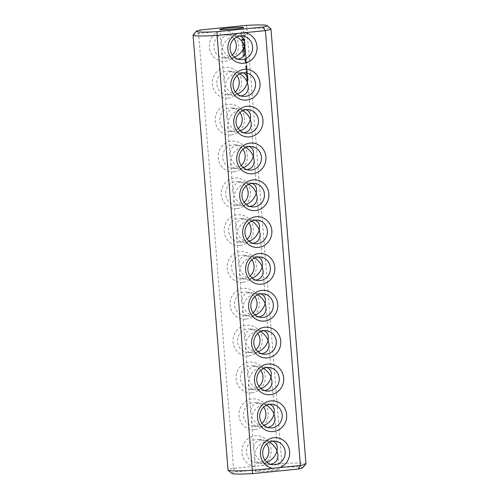 <?xml version="1.0" encoding="UTF-8"?>
<svg xmlns="http://www.w3.org/2000/svg" width="499" height="499" viewBox="0 0 499 499"><rect width="100%" height="100%" fill="white"/><g stroke="black" fill="none" stroke-linecap="round" stroke-linejoin="round"><path stroke-width="0.37" stroke-dasharray="2.5 1.87" d="M305.962 463.808A39.09 2.383 175.4 0 0 281.904 463.54L246.911 28.655A39.09 2.383 175.4 0 1 270.882 28.786M246.456 25.362L246.911 28.655L226.234 30.726A15.4 14.621 -84 0 1 238.578 46.345A15.4 14.621 -84 0 1 225.186 61.277A15.4 14.621 -84 0 1 209.63 49.251A15.4 14.621 -84 0 1 219.279 31.425L198.602 33.502L233.594 468.386L236.27 471.911L282.016 467.32A35.535 2.164 175.4 0 1 302.644 467.763M282.016 467.32L281.904 463.54L254.272 466.309A15.4 14.621 -84 0 1 243.849 443.586A15.4 14.621 -84 0 1 267.851 441.178A15.4 14.621 -84 0 1 261.227 465.617M254.272 466.309L233.594 468.386A39.09 2.383 175.4 0 0 228.031 470.077M254.821 429.577A15.4 14.621 -84 0 1 240.35 407.864A15.4 14.621 -84 0 1 265.593 405.325A15.4 14.621 -84 0 1 254.821 429.577M251.858 392.744A15.4 14.621 -84 0 1 237.387 371.031A15.4 14.621 -84 0 1 262.63 368.499A15.4 14.621 -84 0 1 251.858 392.744M248.895 355.918A15.4 14.621 -84 0 1 234.418 334.199A15.4 14.621 -84 0 1 259.667 331.667A15.4 14.621 -84 0 1 248.895 355.918M245.932 319.086A15.4 14.621 -84 0 1 231.455 297.373A15.4 14.621 -84 0 1 256.704 294.834A15.4 14.621 -84 0 1 245.932 319.086M242.969 282.259A15.4 14.621 -84 0 1 228.492 260.54A15.4 14.621 -84 0 1 253.742 258.008A15.4 14.621 -84 0 1 242.969 282.259M247.916 80.214L247.997 79.198L247.011 80.04L246.849 79.347L246.593 79.796L247.167 80.202L247.847 79.416L248.259 80.22L248.178 79.216L247.198 80.058L247.03 79.378L246.787 79.584L247.205 80.258L248.034 79.441L248.097 80.233M246.724 80.139L247.205 80.258L246.724 80.139M247.211 78.742L247.853 78.755L247.828 77.913L247.523 78.723L247.23 78.318L246.78 78.748L246.543 78.087L246.718 78.942L247.735 78.948L248.015 77.931L247.704 78.742L247.417 78.337L246.961 78.767L246.731 78.106L246.78 78.861L247.398 78.761M247.392 78.911L247.735 78.948L247.392 78.911M246.718 78.942L247.055 78.985L246.718 78.942M247.716 77.538L247.797 76.727L246.587 76.846L246.425 77.364L248.047 77.545L247.978 76.746L246.6 77.233L247.897 77.557M246.955 75.075L247.074 74.432L247.142 75.093M246.5 76.316L247.604 76.204L247.747 75.798L247.535 75.43L246.431 75.542L246.5 76.316L247.791 76.222L247.934 75.817L247.722 75.449L246.618 75.561L246.681 76.335L247.242 76.403L246.5 76.316M247.535 75.43L246.974 75.361L247.535 75.43M246.2 74.519L246.319 73.971L247.566 73.846L246.306 73.777L246.094 73.266L246.2 74.519L246.506 73.989L247.747 73.864L246.487 73.796L246.45 73.266L246.381 74.538M246.094 73.21L246.2 72.442L246.6 72.399L246.649 73.047L246.762 72.386L247.442 72.318L246.013 72.261L246.275 73.228L246.381 72.461L246.999 73.047L246.949 72.405L247.61 72.137L246.2 72.28L246.275 73.228M246.581 70.471L246.706 69.829L246.768 70.49M246.756 71.787L247.367 71.469L247.223 70.671L247.011 71.638L246.537 70.846L245.995 70.964L246.057 71.881L246.275 70.983L247.186 71.862L247.41 70.69L247.192 71.656L246.718 70.864L246.182 70.983L246.238 71.9L246.456 71.001L247.186 71.862L246.756 71.787M246.275 70.983L246.6 71.033L246.275 70.983M245.801 69.573L247.211 69.43L245.87 68.612L247.117 68.301L245.708 68.444L246.936 69.274L245.982 69.592L247.392 69.448L246.057 68.631L247.304 68.319L245.895 68.463L247.117 69.292L245.982 69.592M245.907 68.12L247.017 67.078L245.608 67.215L245.764 68.001L246.3 68.163L247.205 67.097L245.795 67.234L246.3 68.163L245.907 68.12M246.35 66.741L246.961 66.423L246.818 65.625L246.6 66.592L246.132 65.799L245.589 65.918L245.651 66.835L245.87 65.937L246.78 66.822L247.005 65.643L246.787 66.61L246.313 65.818L245.776 65.937L245.832 66.854L246.051 65.955L246.78 66.822L246.35 66.741M245.87 65.937L246.194 65.993L245.87 65.937M244.872 61.988L245.87 61.714L246.126 62.749L246.787 62.681L246.568 61.645L247.055 61.77L246.986 63.024L245.14 63.205L244.872 61.988L246.057 61.733L246.306 62.768L246.974 62.699L246.756 61.664L247.242 61.789L247.173 63.042L245.321 63.23L245.059 62.007M245.658 57.541L246.163 57.697L245.926 57.21L245.951 57.759L246.419 57.504L245.845 57.56M244.747 60.41L246.456 60.236L245.614 60.504L245.221 61.602L244.797 61.053L245.159 60.547L244.747 60.41L246.643 60.254L245.801 60.522L245.408 61.62L244.984 61.078L245.34 60.566L244.934 60.429M246.25 59.749L244.691 59.73L244.76 58.477L246.138 58.339L246.437 59.768L244.878 59.749L244.94 58.502L246.319 58.358L246.437 59.768M243.082 56.792L243.094 54.809L245.832 54.534L246.001 56.686L245.689 54.909L244.66 55.015L244.604 56.468L244.317 55.046L243.294 55.152L243.418 56.755L243.082 56.792L243.275 54.828L246.013 54.553L246.188 56.705L245.876 54.927L244.841 55.033L244.784 56.487L244.498 55.065L243.475 55.171L243.606 56.78L243.263 56.811M242.845 53.873L245.726 53.405L245.758 53.761L242.845 53.873L245.913 53.424L245.938 53.78L243.032 53.892M242.77 52.944L242.782 50.96L245.701 50.848L244.348 51.166L244.292 52.62L244.011 51.204L242.982 51.303L242.957 53.119L242.969 50.985L245.695 50.711L245.72 51.066L244.535 51.185L244.479 52.638L244.192 51.222L243.169 51.322L243.294 52.931L242.957 52.969M242.608 49.9L244.323 48.59L242.795 49.919M244.323 48.59L242.433 47.655L242.489 47.305L245.215 47.031L245.246 47.393L243.144 47.605L244.828 48.54L243.312 49.8L245.614 49.75L242.539 50.056M242.109 44.698L245.184 44.392L245.171 46.388L244.859 44.611L243.83 44.71L243.774 46.164L243.487 44.748L242.464 44.848L242.433 46.663L242.109 44.698L242.445 44.53L245.184 44.255L245.508 46.201L245.171 46.232L245.046 44.629L244.011 44.729L243.955 46.182L243.674 44.767L242.645 44.866L242.62 46.681L242.289 44.717M242.208 41.685L242.277 42.583L245.028 42.484L242.308 42.939L242.227 44.031L242.021 41.523L242.464 42.602L245.215 42.509L242.495 42.958L242.408 44.049L242.052 41.741L242.395 41.704M242.059 38.803L242.957 38.716L243.799 40.675L244.498 40.113L244.367 38.735L244.841 40.188L244.491 40.968L243.587 41.061L242.739 39.097L242.277 39.147L242.183 41.043L241.697 39.608L242.059 38.803L243.138 38.735L243.986 40.693L244.685 40.132L244.31 38.71L244.959 39.371L244.678 40.987L243.774 41.08L242.926 39.115L242.464 39.165L242.601 41.099L241.946 40.431L242.246 38.822M240.144 33.614L241.117 32.897L241.616 31.761L242.589 31.468L243.593 31.562L244.267 32.578L245.34 33.09L245.508 35.173L244.529 35.891L244.036 37.026L242.558 37.319L240.312 35.691L240.144 33.614L241.304 32.915L241.803 31.78L242.776 31.487L243.78 31.58L244.448 32.597L245.527 33.109L245.695 35.192L244.716 35.909L244.217 37.045L243.244 37.338L242.24 37.244L241.572 36.221L240.493 35.716L240.325 33.633M240.007 245.427A15.4 14.621 -84 0 1 225.529 223.714A15.4 14.621 -84 0 1 250.779 221.176A15.4 14.621 -84 0 1 240.007 245.427M237.044 208.594A15.4 14.621 -84 0 1 222.566 186.882A15.4 14.621 -84 0 1 247.816 184.349A15.4 14.621 -84 0 1 237.044 208.594M234.075 171.768A15.4 14.621 -84 0 1 219.604 150.056A15.4 14.621 -84 0 1 244.853 147.517A15.4 14.621 -84 0 1 234.075 171.768M231.112 134.936A15.4 14.621 -84 0 1 216.641 113.223A15.4 14.621 -84 0 1 241.89 110.691A15.4 14.621 -84 0 1 231.112 134.936M228.149 98.11A15.4 14.621 -84 0 1 213.678 76.397A15.4 14.621 -84 0 1 238.927 73.858A15.4 14.621 -84 0 1 228.149 98.11M226.234 30.726L219.279 31.425M193.101 35.042A39.09 2.383 175.4 0 1 198.602 33.502L200.71 29.959M232.347 55.021A11.845 11.246 -84 0 1 226.016 57.859A11.845 11.246 -84 0 1 223.814 57.853A11.845 11.246 -84 0 1 213.884 44.891A11.845 11.246 -84 0 1 226.315 34.294A11.845 11.246 -84 0 1 234.056 38.853M264.944 460.147A11.845 11.246 -84 0 1 258.607 462.985A11.845 11.246 -84 0 1 256.411 462.978A11.845 11.246 -84 0 1 246.475 450.017A11.845 11.246 -84 0 1 258.906 439.419A11.845 11.246 -84 0 1 266.653 443.979M261.981 423.314A11.845 11.246 -84 0 1 255.644 426.158A11.845 11.246 -84 0 1 253.448 426.152A11.845 11.246 -84 0 1 243.512 413.184A11.845 11.246 -84 0 1 255.943 402.593A11.845 11.246 -84 0 1 263.69 407.153M259.018 386.488A11.845 11.246 -84 0 1 252.681 389.326A11.845 11.246 -84 0 1 250.486 389.32A11.845 11.246 -84 0 1 240.549 376.358A11.845 11.246 -84 0 1 252.981 365.761A11.845 11.246 -84 0 1 260.728 370.32M256.049 349.656A11.845 11.246 -84 0 1 249.718 352.5A11.845 11.246 -84 0 1 247.523 352.494A11.845 11.246 -84 0 1 237.586 339.526A11.845 11.246 -84 0 1 250.018 328.935A11.845 11.246 -84 0 1 257.765 333.494M253.087 312.823A11.845 11.246 -84 0 1 246.756 315.667A11.845 11.246 -84 0 1 244.56 315.661A11.845 11.246 -84 0 1 234.624 302.7A11.845 11.246 -84 0 1 247.055 292.102A11.845 11.246 -84 0 1 254.802 296.662M250.124 275.997A11.845 11.246 -84 0 1 243.793 278.841A11.845 11.246 -84 0 1 241.597 278.835A11.845 11.246 -84 0 1 231.661 265.867A11.845 11.246 -84 0 1 244.092 255.276A11.845 11.246 -84 0 1 251.839 259.836M242.433 47.655L244.504 48.609M242.62 47.673L242.67 47.324L245.589 47.212L243.331 47.623L245.009 48.559L243.5 49.819L245.608 49.607L245.633 49.969L242.907 50.243M247.161 239.164A11.845 11.246 -84 0 1 240.83 242.009A11.845 11.246 -84 0 1 238.634 242.003A11.845 11.246 -84 0 1 228.698 229.041A11.845 11.246 -84 0 1 241.129 218.443A11.845 11.246 -84 0 1 248.876 223.003M244.198 202.338A11.845 11.246 -84 0 1 237.867 205.176A11.845 11.246 -84 0 1 235.671 205.176A11.845 11.246 -84 0 1 225.735 192.209A11.845 11.246 -84 0 1 238.166 181.611A11.845 11.246 -84 0 1 245.913 186.177M241.235 165.506A11.845 11.246 -84 0 1 234.904 168.35A11.845 11.246 -84 0 1 232.709 168.344A11.845 11.246 -84 0 1 222.772 155.376A11.845 11.246 -84 0 1 235.204 144.785A11.845 11.246 -84 0 1 242.951 149.344M238.273 128.68A11.845 11.246 -84 0 1 231.941 131.518A11.845 11.246 -84 0 1 229.746 131.511A11.845 11.246 -84 0 1 219.809 118.55A11.845 11.246 -84 0 1 232.241 107.952A11.845 11.246 -84 0 1 239.982 112.512M235.31 91.847A11.845 11.246 -84 0 1 228.979 94.691A11.845 11.246 -84 0 1 226.783 94.685A11.845 11.246 -84 0 1 216.847 81.717A11.845 11.246 -84 0 1 229.278 71.126A11.845 11.246 -84 0 1 237.019 75.686M231.935 473.457A35.535 2.164 175.4 0 1 236.27 471.911M256.068 471.605A11.845 0.724 175.4 0 1 255.469 471.43A11.845 0.724 175.4 0 1 267.221 469.759A11.845 0.724 175.4 0 1 279.084 469.528A11.845 0.724 175.4 0 1 269.179 471.044A11.845 0.724 175.4 0 1 256.068 471.605M234.468 57.254L230.451 58.333L228.324 58.333C224.382 57.747 222.167 55.483 221.687 51.522L221.986 48.06C224.332 41.086 228.991 36.914 235.952 35.541L240.187 36.034M236.95 36.945L230.819 34.774L228.554 34.762C223.458 35.604 220.97 38.766 221.101 44.249L221.986 48.06C224.806 54.322 229.334 58.003 235.584 59.1L237.898 59.107M267.065 462.38L263.048 463.459L260.921 463.459C256.979 462.879 254.764 460.608 254.284 456.647L254.584 453.192C257.403 459.448 261.931 463.128 268.181 464.226L270.495 464.238M269.547 442.07L263.416 439.9L261.152 439.887C256.056 440.729 253.567 443.892 253.698 449.374L254.584 453.192C256.929 446.212 261.582 442.039 268.549 440.667L272.785 441.16M264.102 425.547L260.085 426.626L257.958 426.626C254.016 426.046 251.802 423.776 251.321 419.821L251.621 416.359C253.966 409.386 258.619 405.213 265.587 403.841L269.822 404.333M266.585 405.244L260.453 403.067L258.189 403.055C253.087 403.897 250.604 407.065 250.735 412.548L251.621 416.359C254.44 422.616 258.969 426.296 265.212 427.4L267.533 427.406M261.139 388.721L257.122 389.8L254.995 389.8C251.053 389.214 248.839 386.95 248.359 382.989L248.658 379.527C251.003 372.553 255.656 368.381 262.624 367.008L266.859 367.501M263.622 368.412L257.49 366.241L255.226 366.229C250.124 367.071 247.641 370.233 247.772 375.716L248.658 379.527C251.477 385.789 256.006 389.469 262.249 390.567L264.564 390.574M258.17 351.889L254.159 352.968L252.032 352.968C248.09 352.388 245.876 350.117 245.396 346.163L245.695 342.701C248.04 335.727 252.694 331.554 259.661 330.182L263.89 330.675M260.659 331.586L254.527 329.409L252.263 329.396C247.161 330.238 244.678 333.407 244.809 338.89L245.695 342.701C248.514 348.957 253.043 352.637 259.287 353.741L261.601 353.747M255.207 315.062L251.197 316.135L249.07 316.141C245.128 315.555 242.913 313.285 242.433 309.33L242.732 305.868C245.078 298.895 249.731 294.722 256.698 293.35L260.927 293.842M257.696 294.753L251.565 292.582L249.3 292.57C244.198 293.412 241.716 296.574 241.847 302.057L242.732 305.868C245.545 312.131 250.08 315.811 256.324 316.909L258.638 316.915M252.244 278.23L248.234 279.309L246.107 279.309C242.165 278.729 239.95 276.458 239.464 272.504L239.769 269.042C242.115 262.069 246.768 257.896 253.729 256.523L257.964 257.016M254.733 257.927L248.602 255.75L246.338 255.738C241.235 256.58 238.753 259.742 238.884 265.231L239.769 269.042C242.583 275.298 247.117 278.978 253.361 280.076L255.675 280.089M247.647 76.097L246.674 76.104L247.423 75.567L247.647 76.097L246.444 75.929L247.604 75.599L247.467 76.079M246.974 76.216L246.606 76.166L246.974 76.216M245.789 67.396L246.35 67.34L246.157 67.945L245.97 67.415L246.531 67.359L246.288 67.958L245.97 67.415M245.408 62.157L245.464 62.849L245.963 62.799L245.913 62.107L245.227 62.138L245.464 62.849M245.14 58.838L245.196 59.531L246.238 59.431L246.182 58.739L244.959 58.82L245.196 59.531M241.635 34.55L242.583 35.797L243.649 35.691L244.323 34.849L244.229 33.72L243.437 33.028L242.371 33.134L241.454 34.531L241.79 35.098M249.282 241.397L245.271 242.477L243.144 242.483C239.202 241.896 236.988 239.626 236.501 235.671L236.807 232.21C239.152 225.236 243.805 221.063 250.766 219.691L255.001 220.184M251.77 221.094L245.639 218.924L243.369 218.905C238.273 219.753 235.79 222.916 235.921 228.399L236.807 232.21C239.62 238.472 244.154 242.152 250.398 243.25L252.712 243.256M246.319 204.571L242.302 205.65L240.181 205.65C236.239 205.07 234.025 202.8 233.538 198.845L233.844 195.383C236.189 188.404 240.842 184.231 247.803 182.865L252.039 183.358M248.808 184.268L242.676 182.091L240.406 182.079C235.31 182.921 232.827 186.083 232.958 191.566L233.844 195.383C236.657 201.64 241.192 205.32 247.435 206.418L249.749 206.43M243.356 167.739L239.339 168.818L237.218 168.824C233.27 168.238 231.062 165.967 230.575 162.013L230.881 158.551C233.226 151.577 237.88 147.405 244.841 146.032L249.076 146.525M245.845 147.436L239.713 145.259L237.443 145.246C232.347 146.095 229.864 149.257 229.989 154.74L230.881 158.551C233.694 164.813 238.229 168.487 244.473 169.591L246.787 169.598M240.393 130.913L236.376 131.992L234.256 131.992C230.307 131.412 228.099 129.141 227.613 125.18L227.918 121.725C230.264 114.745 234.917 110.572 241.878 109.2L246.113 109.693M242.882 110.603L236.751 108.433L234.48 108.42C229.384 109.262 226.902 112.425 227.026 117.907L227.918 121.725C230.731 127.981 235.266 131.661 241.51 132.759L243.824 132.771M237.43 94.08L233.413 95.159L231.287 95.159C227.344 94.579 225.136 92.309 224.65 88.354L224.949 84.892C227.294 77.919 231.954 73.746 238.915 72.374L243.15 72.866M239.913 73.777L233.788 71.6L231.517 71.588C226.421 72.43 223.939 75.599 224.063 81.081L224.949 84.892C227.769 91.149 232.303 94.829 238.547 95.933L240.861 95.939M245.283 62.83L245.963 62.799M245.782 62.78L245.913 62.107M245.726 62.088L245.227 62.138M245.015 59.512L246.238 59.431M246.051 59.412L246.182 58.739M245.995 58.714L244.959 58.82M241.603 35.08L242.121 35.529M241.934 35.51L242.583 35.797M242.395 35.778L243.125 35.853M242.944 35.834L243.649 35.691M243.468 35.666L244.061 35.335M243.88 35.317L244.323 34.849M244.136 34.83L244.385 34.275M244.198 34.256L244.229 33.72M244.048 33.701L243.899 33.296M243.25 33.009L242.894 32.965M242.707 32.946L242.371 33.134M242.183 33.115L241.959 33.489M241.772 33.47L241.697 33.976M241.516 33.957L241.454 34.531M245.683 67.845L246.063 67.87M246.363 67.508L246.712 67.54M223.814 57.853L228.324 58.333M226.315 34.294L230.819 34.774M256.411 462.978L260.921 463.459M258.906 439.419L263.416 439.9M253.448 426.152L257.958 426.626M255.943 402.593L260.453 403.067M250.486 389.32L254.995 389.8M252.981 365.761L257.49 366.241M247.523 352.494L252.032 352.968M250.018 328.935L254.527 329.409M244.56 315.661L249.07 316.141M247.055 292.102L251.565 292.582M241.597 278.835L246.107 279.309M244.092 255.276L248.602 255.75M238.634 242.003L243.144 242.483M241.129 218.443L245.639 218.924M235.671 205.176L240.181 205.65M238.166 181.611L242.676 182.091M232.709 168.344L237.218 168.824M235.204 144.785L239.713 145.259M229.746 131.511L234.256 131.992M232.241 107.952L236.751 108.433M226.783 94.685L231.287 95.159M229.278 71.126L233.788 71.6M244.716 42.353L243.531 27.57M221.101 44.249L219.916 29.472M279.084 469.528L277.899 454.751M255.469 471.43L254.284 456.647M235.584 59.1L240.094 59.581M238.079 35.541L242.589 36.022M268.181 464.226L272.685 464.706M270.676 440.667L275.186 441.147M265.212 427.4L269.722 427.874M267.714 403.841L272.217 404.315M259.287 353.741L263.796 354.215M261.782 330.176L266.291 330.656M262.249 390.567L266.759 391.048M264.744 367.008L269.254 367.489M256.324 316.909L260.834 317.389M258.819 293.35L263.329 293.824M253.361 280.076L257.871 280.557M255.856 256.517L260.366 256.997M244.473 169.591L248.982 170.065M246.968 146.032L251.477 146.506M238.547 95.933L243.057 96.407M241.042 72.374L245.552 72.848M250.398 243.25L254.908 243.724M252.893 219.691L257.403 220.165M247.435 206.418L251.945 206.898M249.93 182.859L254.44 183.339M241.51 132.759L246.019 133.239M244.005 109.2L248.514 109.68M247.679 79.179L245.302 49.626M224.063 81.081L221.687 51.522M277.313 447.478L274.937 417.919M253.698 449.374L251.321 419.821M274.35 410.646L271.974 381.093M250.735 412.548L248.359 382.989M271.387 373.82L269.011 344.26M247.772 375.716L245.396 346.163M268.425 336.987L266.042 307.434M244.809 338.89L242.433 309.33M265.462 300.155L263.079 270.601M241.847 302.057L239.464 272.504M262.499 263.329L260.116 233.769M238.884 265.231L236.501 235.671M259.536 226.496L257.153 196.943M235.921 228.399L233.538 198.845M256.567 189.67L254.191 160.11M232.958 191.566L230.575 162.013M253.604 152.837L251.228 123.284M229.989 154.74L227.613 125.18M250.641 116.011L248.265 86.452M227.026 117.907L224.65 88.354"/><path stroke-width="0.75" d="M267.065 25.543L270.882 28.786A39.09 2.383 175.4 0 1 270.969 28.923A39.09 2.383 175.4 0 1 265.406 30.614L300.398 465.498L298.29 469.041L252.544 473.638A35.535 2.164 175.4 0 1 231.935 473.457L228.118 470.214A39.09 2.383 175.4 0 1 228.031 470.077L193.038 35.192A39.09 2.383 175.4 0 1 193.101 35.042L196.357 31.237A35.535 2.164 175.4 0 1 200.71 29.959L246.456 25.362A35.535 2.164 175.4 0 1 267.065 25.543A35.535 2.164 175.4 0 1 262.73 27.089L216.984 31.68A35.535 2.164 175.4 0 1 196.357 31.237M270.969 28.923L305.962 463.808A39.09 2.383 175.4 0 1 305.899 463.958A39.09 2.383 175.4 0 1 300.398 465.498L272.766 468.274A15.4 14.621 -84 0 1 262.343 445.551A15.4 14.621 -84 0 1 286.345 443.137A15.4 14.621 -84 0 1 279.721 467.575M244.728 32.691L237.774 33.383A15.4 14.621 -84 0 0 228.124 51.21A15.4 14.621 -84 0 0 243.68 63.236A15.4 14.621 -84 0 0 257.066 48.303A15.4 14.621 -84 0 0 244.728 32.691L265.406 30.614L262.73 27.089M305.899 463.958L302.644 467.763A35.535 2.164 175.4 0 1 298.29 469.041M272.766 468.274L252.089 470.345A39.09 2.383 175.4 0 1 228.118 470.214M237.774 33.383L217.096 35.46L252.544 473.638M273.315 431.535A15.4 14.621 -84 0 1 258.844 409.822A15.4 14.621 -84 0 1 284.087 407.284A15.4 14.621 -84 0 1 273.315 431.535M267.389 357.877A15.4 14.621 -84 0 1 252.912 336.158A15.4 14.621 -84 0 1 278.161 333.625A15.4 14.621 -84 0 1 267.389 357.877M270.352 394.703A15.4 14.621 -84 0 1 255.875 372.99A15.4 14.621 -84 0 1 281.124 370.458A15.4 14.621 -84 0 1 270.352 394.703M264.426 321.044A15.4 14.621 -84 0 1 249.949 299.331A15.4 14.621 -84 0 1 275.199 296.799A15.4 14.621 -84 0 1 264.426 321.044M261.464 284.218A15.4 14.621 -84 0 1 246.986 262.499A15.4 14.621 -84 0 1 272.236 259.967A15.4 14.621 -84 0 1 261.464 284.218M252.569 173.727A15.4 14.621 -84 0 1 238.098 152.014A15.4 14.621 -84 0 1 263.347 149.475A15.4 14.621 -84 0 1 252.569 173.727M246.643 100.068A15.4 14.621 -84 0 1 232.172 78.355A15.4 14.621 -84 0 1 257.422 75.817A15.4 14.621 -84 0 1 246.643 100.068M258.501 247.385A15.4 14.621 -84 0 1 244.023 225.673A15.4 14.621 -84 0 1 269.273 223.134A15.4 14.621 -84 0 1 258.501 247.385M255.532 210.553A15.4 14.621 -84 0 1 241.061 188.84A15.4 14.621 -84 0 1 266.31 186.308A15.4 14.621 -84 0 1 255.532 210.553M249.606 136.894A15.4 14.621 -84 0 1 235.135 115.182A15.4 14.621 -84 0 1 260.384 112.649A15.4 14.621 -84 0 1 249.606 136.894M234.056 38.853A11.845 11.246 -84 0 1 232.347 55.021M266.653 443.979A11.845 11.246 -84 0 1 264.944 460.147M216.984 31.68L217.096 35.46A39.09 2.383 175.4 0 1 193.038 35.192M263.69 407.153A11.845 11.246 -84 0 1 261.981 423.314M260.728 370.32A11.845 11.246 -84 0 1 259.018 386.488M257.765 333.494A11.845 11.246 -84 0 1 256.049 349.656M254.802 296.662A11.845 11.246 -84 0 1 253.087 312.823M251.839 259.836A11.845 11.246 -84 0 1 250.124 275.997M248.876 223.003A11.845 11.246 -84 0 1 247.161 239.164M245.913 186.177A11.845 11.246 -84 0 1 244.198 202.338M242.951 149.344A11.845 11.246 -84 0 1 241.235 165.506M239.982 112.512A11.845 11.246 -84 0 1 238.273 128.68M237.019 75.686A11.845 11.246 -84 0 1 235.31 91.847M220.508 29.647A11.845 0.724 175.4 0 1 219.916 29.472A11.845 0.724 175.4 0 1 231.661 27.801A11.845 0.724 175.4 0 1 243.531 27.57A11.845 0.724 175.4 0 1 233.619 29.085A11.845 0.724 175.4 0 1 220.508 29.647M242.289 59.587A11.845 11.246 -84 0 1 240.094 59.581A11.845 11.246 -84 0 1 230.158 46.613A11.845 11.246 -84 0 1 242.589 36.022A11.845 11.246 -84 0 1 252.594 47.829A11.845 11.246 -84 0 1 242.289 59.587M274.88 464.712A11.845 11.246 -84 0 1 272.685 464.706A11.845 11.246 -84 0 1 262.748 451.738A11.845 11.246 -84 0 1 275.186 441.147A11.845 11.246 -84 0 1 285.185 452.955A11.845 11.246 -84 0 1 274.88 464.712M271.918 427.88A11.845 11.246 -84 0 1 269.722 427.874A11.845 11.246 -84 0 1 259.786 414.912A11.845 11.246 -84 0 1 272.217 404.315A11.845 11.246 -84 0 1 282.222 416.122A11.845 11.246 -84 0 1 271.918 427.88M265.992 354.221A11.845 11.246 -84 0 1 263.796 354.215A11.845 11.246 -84 0 1 253.86 341.254A11.845 11.246 -84 0 1 266.291 330.656A11.845 11.246 -84 0 1 276.296 342.464A11.845 11.246 -84 0 1 265.992 354.221M268.955 391.054A11.845 11.246 -84 0 1 266.759 391.048A11.845 11.246 -84 0 1 256.823 378.08A11.845 11.246 -84 0 1 269.254 367.489A11.845 11.246 -84 0 1 279.259 379.296A11.845 11.246 -84 0 1 268.955 391.054M263.029 317.389A11.845 11.246 -84 0 1 260.834 317.389A11.845 11.246 -84 0 1 250.897 304.421A11.845 11.246 -84 0 1 263.329 293.824A11.845 11.246 -84 0 1 273.333 305.637A11.845 11.246 -84 0 1 263.029 317.389M260.066 280.563A11.845 11.246 -84 0 1 257.871 280.557A11.845 11.246 -84 0 1 247.934 267.595A11.845 11.246 -84 0 1 260.366 256.997A11.845 11.246 -84 0 1 270.371 268.805A11.845 11.246 -84 0 1 260.066 280.563M251.178 170.072A11.845 11.246 -84 0 1 248.982 170.065A11.845 11.246 -84 0 1 239.046 157.104A11.845 11.246 -84 0 1 251.477 146.506A11.845 11.246 -84 0 1 261.482 158.32A11.845 11.246 -84 0 1 251.178 170.072M245.252 96.413A11.845 11.246 -84 0 1 243.057 96.407A11.845 11.246 -84 0 1 233.12 83.445A11.845 11.246 -84 0 1 245.552 72.848A11.845 11.246 -84 0 1 255.557 84.655A11.845 11.246 -84 0 1 245.252 96.413M257.104 243.73A11.845 11.246 -84 0 1 254.908 243.724A11.845 11.246 -84 0 1 244.972 230.763A11.845 11.246 -84 0 1 257.403 220.165A11.845 11.246 -84 0 1 267.408 231.979A11.845 11.246 -84 0 1 257.104 243.73M254.141 206.904A11.845 11.246 -84 0 1 251.945 206.898A11.845 11.246 -84 0 1 242.009 193.93A11.845 11.246 -84 0 1 254.44 183.339A11.845 11.246 -84 0 1 264.445 195.146A11.845 11.246 -84 0 1 254.141 206.904M248.215 133.245A11.845 11.246 -84 0 1 246.019 133.239A11.845 11.246 -84 0 1 236.083 120.271A11.845 11.246 -84 0 1 248.514 109.68A11.845 11.246 -84 0 1 258.519 121.488A11.845 11.246 -84 0 1 248.215 133.245M240.187 36.034C242.888 37.144 244.398 39.246 244.716 42.353L244.416 45.808C242.932 42.109 240.443 39.159 236.95 36.945M237.898 59.107C242.963 58.246 245.433 55.083 245.302 49.626L244.416 45.808C242.913 50.96 239.601 54.778 234.468 57.254M270.495 464.238C275.56 463.371 278.03 460.215 277.899 454.751L277.014 450.94C275.523 447.241 273.04 444.285 269.547 442.07M272.785 441.16C275.485 442.27 276.995 444.378 277.313 447.478L277.014 450.94C275.51 456.086 272.192 459.903 267.065 462.38M269.822 404.333C272.516 405.444 274.032 407.546 274.35 410.646L274.051 414.108C272.56 410.409 270.078 407.452 266.585 405.244M267.533 427.406C272.597 426.545 275.068 423.383 274.937 417.919L274.051 414.108C272.548 419.26 269.229 423.071 264.102 425.547M266.859 367.501C269.554 368.611 271.069 370.713 271.387 373.82L271.082 377.275C269.597 373.576 267.108 370.626 263.622 368.412M264.564 390.574C269.635 389.713 272.105 386.55 271.974 381.093L271.082 377.275C269.585 382.427 266.266 386.245 261.139 388.721M263.89 330.675C266.591 331.779 268.1 333.887 268.425 336.987L268.119 340.449C266.634 336.75 264.146 333.794 260.659 331.586M261.601 353.747C266.672 352.887 269.142 349.724 269.011 344.26L268.119 340.449C266.622 345.601 263.304 349.412 258.17 351.889M260.927 293.842C263.628 294.953 265.137 297.055 265.462 300.155L265.156 303.617C263.672 299.918 261.183 296.967 257.696 294.753M258.638 316.915C263.709 316.054 266.179 312.892 266.042 307.434L265.156 303.617C263.659 308.769 260.341 312.586 255.207 315.062M257.964 257.016C260.665 258.12 262.175 260.228 262.499 263.329L262.193 266.79C260.709 263.092 258.22 260.135 254.733 257.927M255.675 280.089C260.746 279.228 263.216 276.066 263.079 270.601L262.193 266.79C260.696 271.943 257.378 275.754 252.244 278.23M255.001 220.184C257.702 221.294 259.212 223.396 259.536 226.496L259.231 229.958C257.746 226.259 255.257 223.309 251.77 221.094M252.712 243.256C257.783 242.395 260.247 239.233 260.116 233.769L259.231 229.958C257.733 235.11 254.415 238.921 249.282 241.397M252.039 183.358C254.739 184.462 256.249 186.57 256.567 189.67L256.268 193.132C254.783 189.433 252.294 186.476 248.808 184.268M249.749 206.43C254.821 205.569 257.284 202.407 257.153 196.943L256.268 193.132C254.771 198.278 251.452 202.095 246.319 204.571M249.076 146.525C251.777 147.635 253.286 149.737 253.604 152.837L253.305 156.299C251.82 152.6 249.332 149.644 245.845 147.436M246.787 169.598C251.858 168.737 254.322 165.574 254.191 160.11L253.305 156.299C251.808 161.451 248.49 165.263 243.356 167.739M246.113 109.693C248.814 110.803 250.323 112.911 250.641 116.011L250.342 119.473C248.858 115.774 246.369 112.818 242.882 110.603M243.824 132.771C248.895 131.904 251.359 128.748 251.228 123.284L250.342 119.473C248.839 124.619 245.527 128.436 240.393 130.913M243.15 72.866C245.851 73.977 247.361 76.079 247.679 79.179L247.379 82.641C245.895 78.942 243.406 75.985 239.913 73.777M240.861 95.939C245.926 95.078 248.396 91.916 248.265 86.452L247.379 82.641C245.876 87.793 242.564 91.604 237.43 94.08"/></g></svg>
